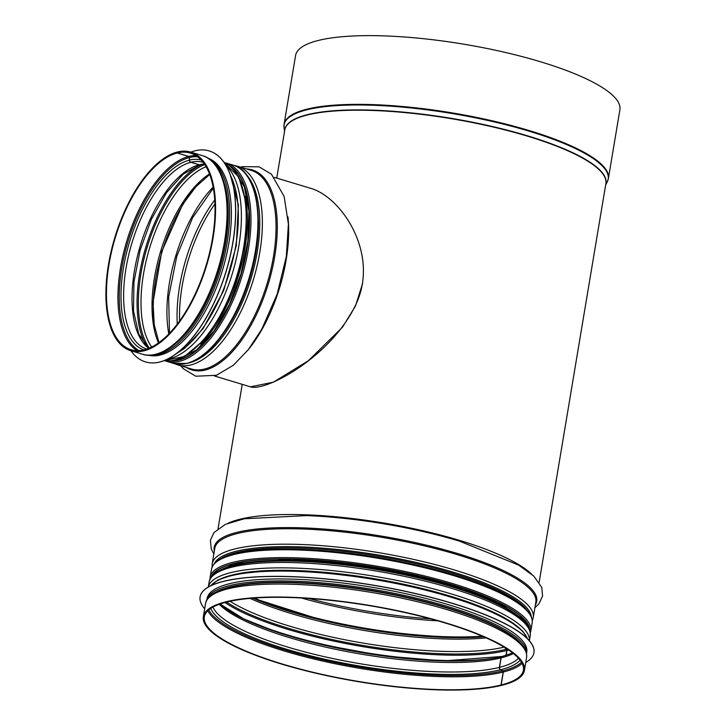 <?xml version="1.0" encoding="UTF-8"?>
<svg xmlns="http://www.w3.org/2000/svg" width="726" height="726" viewBox="0 0 726 726"><rect width="100%" height="100%" fill="white"/><g stroke="black" fill="none" stroke-linecap="round" stroke-linejoin="round"><path stroke-width="1.09" d="M274.383 177.371L310.419 188.252C341.51 196.828 378.99 253.247 356.638 302.806C332.735 355.885 266.006 392.058 250.452 386.831L273.357 382.185L308.496 360.64L342.545 327.117L355.486 306.018L362.619 283.43M501.902 685.217L501.022 685.026L503.191 672.058A1.025 0.88 76 0 0 502.628 670.869L500.513 669.771A2.051 1.751 -104 0 1 499.397 667.394L500.985 657.901A2.051 1.751 -104 0 1 502.292 656.422M505.977 655.415L506.802 650.469A1.025 0.88 76 0 0 506.249 649.28L506.231 649.271A2.051 1.751 -104 0 1 505.133 647.746M506.122 655.369L506.948 650.432A1.025 0.88 75.9 0 0 506.385 649.244L506.367 649.235A2.051 1.751 -104.1 0 1 505.305 647.855M526.586 657.438C527.648 647.229 517.302 638.798 505.369 631.729C492.219 624.033 474.559 616.692 452.398 609.713C423.675 600.774 392.358 593.804 358.444 588.813C316.064 582.778 280.045 581.136 250.388 583.895C218.635 587.388 206.719 594.912 205.512 603.705A162.769 38.523 -170.5 0 1 372.402 592.579A162.769 38.523 -170.5 0 1 526.586 657.438L524.417 670.407A162.769 38.523 -170.5 0 1 502.029 685.253L501.158 684.99L503.327 672.022A1.025 0.88 75.9 0 0 502.773 670.833L500.65 669.735A2.051 1.751 -104.1 0 1 499.533 667.357L501.122 657.874A2.051 1.751 -104.1 0 1 502.365 656.404L512.683 652.964M619.895 109.762A164.412 38.914 -170.5 0 0 464.168 44.25A164.412 38.914 -170.5 0 0 295.591 55.485L284.084 124.219A164.412 38.914 -170.5 0 1 452.661 112.975A164.412 38.914 -170.5 0 1 608.397 178.487L619.895 109.762M524.417 670.407A162.769 38.523 -170.5 0 0 370.233 605.548A162.769 38.523 -170.5 0 0 203.344 616.683A162.769 38.523 -170.5 0 0 318.17 673.746A162.769 38.523 -170.5 0 0 501.893 685.29M501.158 684.99A161.744 38.278 -170.5 0 0 523.401 670.234A161.744 38.278 -170.5 0 0 370.196 605.793A161.744 38.278 -170.5 0 0 204.351 616.846A161.744 38.278 -170.5 0 0 318.451 673.556A161.744 38.278 -170.5 0 0 501.022 685.026M177.462 152.043L177.38 152.015A103.718 47.97 -73.2 0 0 111.205 251.042A103.718 47.97 -73.2 0 0 130.771 350.694A103.718 47.97 -73.2 0 0 206.665 265.271A103.718 47.97 -73.2 0 0 190.72 152.115A103.718 47.97 -73.2 0 0 177.471 151.988L177.307 152.977L188.796 156.444A1.025 0.88 -103.9 0 1 189.513 157.515L189.486 160.11A2.051 1.751 76.1 0 0 190.929 162.261L199.332 164.793A2.051 1.751 76.1 0 0 200.158 164.82L204.469 164.13M180.638 365.759L183.397 368.744L195.766 376.222L216.412 375.306L233.382 365.232L248.31 349.651L261.85 329.078L277.123 294.248L286.325 256.587L288.394 224.116L284.156 196.519L271.451 174.204L259.073 166.844L242.466 166.653A6.679 5.708 76.1 0 0 240.996 167.289M242.411 166.671A6.679 5.699 75.9 0 0 242.357 166.681A6.679 5.699 75.9 0 0 240.95 167.279M177.38 152.015L177.217 152.995L188.706 156.462A1.025 0.88 -104.1 0 1 189.422 157.542L189.395 160.137A2.051 1.751 75.9 0 0 190.838 162.279L199.251 164.82A2.051 1.751 75.9 0 0 200.122 164.829M177.217 152.995A102.693 47.489 -73.2 0 0 111.695 251.042A102.693 47.489 -73.2 0 0 131.061 349.714A102.693 47.489 -73.2 0 0 206.211 265.135A102.693 47.489 -73.2 0 0 190.43 153.095A102.693 47.489 -73.2 0 0 177.307 152.977M207.672 158.005A103.001 47.635 106.8 0 1 228.835 243.237A103.001 47.635 106.8 0 1 148.149 355.168M190.838 152.142A110.189 50.956 106.8 0 1 209.179 150.926A110.189 50.956 106.8 0 1 232.846 242.448A110.189 50.956 106.8 0 1 145.481 361.902A110.189 50.956 106.8 0 1 130.88 350.731M209.224 150.935A110.189 50.956 106.8 0 1 209.269 150.954A110.189 50.956 106.8 0 1 232.937 242.475A110.189 50.956 106.8 0 1 145.572 361.92A110.189 50.956 106.8 0 1 145.527 361.911M238.409 585.474A160.201 37.915 9.5 0 1 501.403 629.487M206.874 599.912L207.11 598.514A162.052 38.351 9.5 0 1 373.264 587.434A162.052 38.351 9.5 0 1 526.758 652.012L526.532 653.4M204.668 608.769A169.24 40.048 9.5 0 1 200.095 596.89A169.24 40.048 9.5 0 1 373.618 585.319A169.24 40.048 9.5 0 1 533.928 652.747A169.24 40.048 9.5 0 1 525.733 662.502M200.104 596.836A169.24 40.048 9.5 0 1 200.113 596.79A169.24 40.048 9.5 0 1 373.636 585.22A169.24 40.048 9.5 0 1 533.946 652.656A169.24 40.048 9.5 0 1 533.937 652.701M503.327 672.022A161.744 38.278 -170.5 0 0 522.112 663.355M207.808 610.757A161.744 38.278 -170.5 0 0 333.987 663.51A161.744 38.278 -170.5 0 0 503.191 672.058M502.773 670.833A160.891 38.079 -170.5 0 0 521.477 662.203M208.798 609.876A160.891 38.079 -170.5 0 0 334.278 662.357A160.891 38.079 -170.5 0 0 502.628 670.869M500.65 669.735A158.304 37.462 -170.5 0 0 520.061 660.152M210.794 608.397A158.304 37.462 -170.5 0 0 332.299 660.86A158.304 37.462 -170.5 0 0 500.513 669.771M499.533 667.357A156.607 37.062 -170.5 0 0 518.446 658.219M212.954 607.099A156.607 37.062 -170.5 0 0 333.779 658.745A156.607 37.062 -170.5 0 0 499.397 667.394M501.122 657.874A156.607 37.062 -170.5 0 0 513.391 653.527M219.261 604.304A156.607 37.062 -170.5 0 0 347.672 651.721A156.607 37.062 -170.5 0 0 500.985 657.901M219.896 604.077A158.304 37.462 -170.5 0 0 350.15 650.596A158.304 37.462 -170.5 0 0 501.766 656.64M237.874 615.957A161.744 38.278 -170.5 0 0 492.019 658.482M506.948 650.432A161.744 38.278 -170.5 0 0 508.599 649.997M224.933 602.526A161.744 38.278 -170.5 0 0 361.557 646.43A161.744 38.278 -170.5 0 0 506.802 650.469M506.385 649.244A160.891 38.079 -170.5 0 0 507.165 649.044A160.873 38.07 -170.5 0 1 506.367 649.235M226.603 602.09A160.891 38.079 -170.5 0 0 362.628 645.414A160.891 38.079 -170.5 0 0 506.249 649.28A160.873 38.07 -170.5 0 1 362.628 645.405A160.873 38.07 -170.5 0 1 226.621 602.09M230.097 601.282A159.175 37.67 -170.5 0 0 363.926 643.227A159.175 37.67 -170.5 0 0 504.125 647.138M250.134 598.387A159.175 37.67 -170.5 0 0 486.121 637.882M252.875 598.16A160.873 38.07 -170.5 0 0 483.607 636.775M254.309 598.061A161.744 38.278 -170.5 0 0 482.282 636.203M301.426 598.006A161.744 38.278 -170.5 0 0 437.751 620.821M308.795 598.46A163.25 38.632 -170.5 0 0 430.636 618.842M605.656 184.93L607.208 181.981A164.312 38.886 -170.5 0 0 452.561 113.601A164.312 38.886 -170.5 0 0 284.075 127.912L284.084 124.219M605.774 184.232A162.815 38.532 -170.5 0 0 451.753 118.429A162.815 38.532 -170.5 0 0 284.701 130.508M539.146 582.343L605.874 183.605A162.769 38.523 -170.5 0 0 451.699 118.746A162.769 38.523 -170.5 0 0 284.801 129.872L276.742 178.079M531.423 573.967A162.769 38.523 -170.5 0 0 384.036 523.056A162.769 38.523 -170.5 0 0 228.109 523.21M534.908 607.707L538.982 603.796L542.594 595.992L541.759 587.461L533.819 576.126L518.645 565.118L459.64 541.197A163.522 38.696 -170.5 0 0 306.653 515.596L244.29 518.772L225.532 524.29L214.043 532.476L210.404 540.271L211.284 549.047L213.834 553.983M535.38 604.849A163.522 38.696 -170.5 0 0 381.849 536.16A163.522 38.696 -170.5 0 0 214.315 551.125M535.833 602.144A162.769 38.523 -170.5 0 0 381.658 537.285A162.769 38.523 -170.5 0 0 214.769 548.411L212.183 563.857A162.769 38.523 -170.5 0 1 379.072 552.722A162.769 38.523 -170.5 0 1 533.256 617.581L535.833 602.144M531.341 616.855A161.072 38.124 -170.5 0 0 378.682 555.063A161.072 38.124 -170.5 0 0 214.224 563.793M531.314 616.791A161.045 38.115 -170.5 0 0 378.682 555.072A161.045 38.115 -170.5 0 0 214.279 563.739M527.466 610.802A160.201 37.915 -170.5 0 0 378.482 556.234A160.201 37.915 -170.5 0 0 219.86 559.329M523.228 620.594A160.201 37.915 -170.5 0 0 376.404 568.676A160.201 37.915 -170.5 0 0 220.677 569.964M527.394 626.438A161.072 38.124 -170.5 0 0 376.277 569.447A161.072 38.124 -170.5 0 0 214.842 574.139M209.124 582.116C210.331 573.313 222.247 565.799 254 562.305C283.666 559.546 319.676 561.18 362.056 567.215C395.969 572.215 427.287 579.185 456.01 588.124C478.18 595.102 495.831 602.435 508.98 610.139C520.914 617.209 531.26 625.64 530.198 635.849A162.769 38.523 -170.5 0 0 376.023 570.99A162.769 38.523 -170.5 0 0 209.124 582.116L208.298 587.035A162.769 38.523 -170.5 0 1 375.115 576.399A162.769 38.523 -170.5 0 1 529.363 640.749M504.797 617.989A161.072 38.124 -170.5 0 0 238.954 573.504M497.056 627.2A157.633 37.307 -170.5 0 0 494.615 625.939M245.996 584.33A157.633 37.307 -170.5 0 0 243.292 584.729M523.782 648.028A161.072 38.124 -170.5 0 0 372.665 591.037A161.072 38.124 -170.5 0 0 211.23 595.728M247.602 350.549A103.718 47.97 -73.2 0 0 287.959 216.902M188.706 156.462A102.693 47.489 -73.2 0 0 124.754 248.228A102.693 47.489 -73.2 0 0 137.051 350.658M195.929 155.618A102.693 47.489 -73.2 0 0 188.796 156.444M189.422 157.542A101.84 47.099 -73.2 0 0 125.743 249.535A101.84 47.099 -73.2 0 0 139.029 350.631M197.563 156.743A101.84 47.099 -73.2 0 0 189.513 157.515M189.395 160.137A99.253 45.901 -73.2 0 0 126.333 253.782A99.253 45.901 -73.2 0 0 143.775 349.932M201.138 159.947A99.253 45.901 -73.2 0 0 189.486 160.11M190.838 162.279A97.556 45.121 -73.2 0 0 128.665 255.153A97.556 45.121 -73.2 0 0 146.752 349.088M203.144 162.297A97.556 45.121 -73.2 0 0 190.929 162.261M199.251 164.82A97.556 45.121 -73.2 0 0 138.965 250.279A97.556 45.121 -73.2 0 0 148.757 348.335M204.405 164.031A97.556 45.121 -73.2 0 0 199.332 164.793M201.456 164.53A102.693 47.489 -73.2 0 0 145.89 246.922A102.693 47.489 -73.2 0 0 146.579 346.293M204.732 164.521A101.84 47.099 -73.2 0 0 147.124 247.294A101.84 47.099 -73.2 0 0 149.311 348.117A101.822 47.09 -73.2 0 1 147.142 247.294A101.822 47.09 -73.2 0 1 204.75 164.539M206.093 166.726A100.124 46.31 -73.2 0 0 149.61 248.038A100.124 46.31 -73.2 0 0 151.661 347.028M209.505 173.959A100.124 46.31 -73.2 0 0 160.627 251.368A100.124 46.31 -73.2 0 0 158.504 342.899M199.741 182.698A102.693 47.489 -73.2 0 0 155.21 330.212M213.145 187.108A102.693 47.489 -73.2 0 0 168.813 333.96M214.742 200.004A104.199 48.188 -73.2 0 0 177.28 324.105M214.95 203.915A102.693 47.489 -73.2 0 0 179.612 320.956M186.537 367.528A104.471 48.315 -73.2 0 0 268.311 283.875A104.471 48.315 -73.2 0 0 246.486 168.949M191.237 368.953A103.718 47.97 -73.2 0 0 267.132 283.521A103.718 47.97 -73.2 0 0 251.187 170.365L237.511 166.236A103.718 47.97 -73.2 0 1 253.456 279.392A103.718 47.97 -73.2 0 1 177.561 364.824L191.237 368.953M188.787 362.936A102.021 47.181 -73.2 0 0 250.987 278.648A102.021 47.181 -73.2 0 0 245.824 174.022M189.041 362.855A102.003 47.172 -73.2 0 0 250.978 278.648A102.003 47.172 -73.2 0 0 245.996 174.231M225.396 330.62A101.15 46.782 -73.2 0 0 258.429 221.212M200.53 344.097A101.15 46.782 -73.2 0 0 245.179 196.22M164.194 360.595A103.718 47.97 -73.2 0 0 237.284 274.51A103.718 47.97 -73.2 0 0 224.044 162.37M167.606 359.08A103.718 47.97 -73.2 0 0 232.483 273.067A103.718 47.97 -73.2 0 0 226.04 165.51M202.209 155.582C228.581 162.588 235.514 216.221 219.37 268.529C204.024 321.491 168.278 363 142.26 354.17A103.718 47.97 -73.2 0 0 218.154 268.738A103.718 47.97 -73.2 0 0 202.209 155.582L190.72 152.115M186.618 363.417A103.519 47.871 106.8 0 1 173.296 363.327L187.027 363.436C208.235 358.526 232.547 327.444 246.187 288.521C266.551 233.463 260.707 171.899 233.137 165.129A103.519 47.871 106.8 0 1 252.657 264.591A103.519 47.871 106.8 0 1 186.618 363.417M164.82 360.704L166.327 361.221A103.519 47.871 -73.2 0 0 179.64 361.312A103.519 47.871 -73.2 0 0 245.687 262.485A103.519 47.871 -73.2 0 0 226.158 163.023L233.137 165.129M172.833 360.622A102.175 47.254 -73.2 0 0 178.986 359.769A102.175 47.254 -73.2 0 0 242.33 269.518A102.175 47.254 -73.2 0 0 231.249 167.125M229.67 165.773A102.484 47.399 106.8 0 1 243.01 267.522A102.484 47.399 106.8 0 1 178.932 360.069A102.484 47.399 106.8 0 1 170.764 360.876M529.408 629.27A161.226 38.16 -170.5 0 0 410.607 574.048A161.226 38.16 -170.5 0 0 233.463 563.775A161.226 38.16 -170.5 0 0 212.01 576.154M211.357 576.979A161.535 38.233 9.5 0 1 233.2 563.694A161.535 38.233 9.5 0 1 412.559 574.402A161.535 38.233 9.5 0 1 529.753 630.259M530.289 632.854L530.806 630.93A162.56 38.469 -170.5 0 0 415.998 573.903A162.56 38.469 -170.5 0 0 232.492 562.441A162.56 38.469 -170.5 0 0 210.141 577.27L210.014 579.257M210.141 577.27L211.466 569.402A162.56 38.469 9.5 0 1 233.817 554.573A162.56 38.469 9.5 0 1 417.314 566.035A162.56 38.469 9.5 0 1 532.131 623.062L530.806 630.93M528.419 612.463A161.535 38.233 -170.5 0 0 399.082 561.361A161.535 38.233 -170.5 0 0 234.852 553.856M224.706 184.549A101.976 47.163 106.8 0 1 225.704 242.584A101.976 47.163 106.8 0 1 177.026 342.481M208.834 158.74A103.001 47.635 106.8 0 1 227.093 242.711A103.001 47.635 106.8 0 1 149.52 355.195M230.587 175.665A103.001 47.635 106.8 0 1 235.805 245.343A103.001 47.635 106.8 0 1 177.008 353.135M215.059 592.579A161.018 38.106 9.5 0 1 372.728 590.628A161.018 38.106 9.5 0 1 521.186 643.808M206.91 599.857A162.052 38.351 9.5 0 1 372.937 589.403A162.052 38.351 9.5 0 1 526.513 653.336M210.803 585.71A162.052 38.351 9.5 0 1 374.58 579.566A162.052 38.351 9.5 0 1 527.439 638.698M215.368 581.853A161.018 38.106 9.5 0 1 374.707 578.822A161.018 38.106 9.5 0 1 524.381 633.571M502.229 656.44L443.559 660.914L383.165 655.896L320.357 644.307L277.74 632.364L243.709 618.906L220.114 604.005M483.552 636.756L448.804 637.537L387.439 632.437L323.605 620.657L252.929 598.16M607.208 181.981L608.397 178.487M284.583 131.197L284.075 127.912M242.221 384.344L218.081 528.619M212.119 567.133L212.183 563.857M532.249 620.703L533.256 617.581M530.198 635.849L529.372 640.768M205.512 603.705L203.344 616.683M250.47 386.84L214.433 375.959M200.077 164.838L183.324 174.031L166.363 192.889L151.38 219.261L140.154 250.107L133.965 281.915L133.511 311.046L138.775 334.087L148.866 348.298M209.705 174.476L195.829 186.8L182.553 204.678L161.68 251.686L153.05 302.388L154.211 324.631L158.958 342.572M213.326 188.07L192.599 217.746L176.799 256.26L168.65 297.061L169.494 333.252M240.596 167.171L242.357 166.681M234.244 165.501L237.511 166.236M174.421 363.635L177.561 364.824M164.176 360.604L184.513 356.52L205.313 338.87L224.08 310.32L238.337 274.827L246.105 237.375L246.268 203.207L238.709 176.999L224.025 162.343M142.26 354.17L130.771 350.694M166.327 361.221L173.296 363.327M177.661 359.461L179.603 359.043L196.81 349.732L214.061 330.884L229.38 304.539L241.068 273.575L247.838 241.35L248.964 211.375L244.363 186.945L234.634 170.764M226.158 163.023L224.624 162.615M213.807 574.33L233.881 563.784L291.897 559.12L355.087 564.238L420.953 576.462L463.796 588.586L497.972 602.217L524.372 620.077L528.301 626.955M211.466 569.402C212.936 562.432 220.595 557.241 234.434 553.838C266.006 545.544 331.473 548.221 393.583 560.254C435.264 568.349 469.559 578.468 496.457 590.619C510.55 597.099 520.596 603.506 526.586 609.831C530.906 614.377 532.748 618.788 532.131 623.062M230.069 174.213L238.373 204.859L236.304 245.642L223.708 290.418L203.044 328.669L184.558 348.398L175.774 354.061M210.558 585.837L218.099 579.883L235.106 574.257L268.856 570.554L312.38 571.407L375.959 579.003L438.313 592.715L478.579 605.892L508.454 620.113L522.584 630.976L527.639 638.898"/></g></svg>
